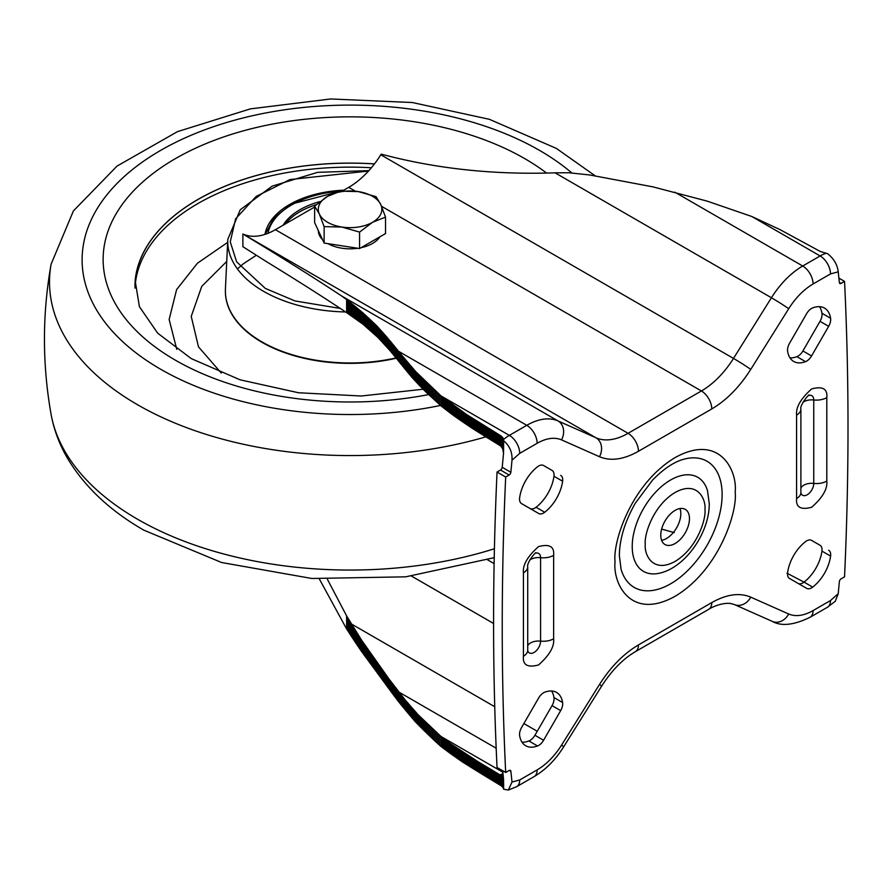 <?xml version="1.0" encoding="UTF-8"?>
<svg xmlns="http://www.w3.org/2000/svg" width="889" height="889" viewBox="0 0 889 889"><rect width="100%" height="100%" fill="white"/><g stroke="black" fill="none" stroke-linecap="round" stroke-linejoin="round"><path stroke-width="1.33" d="M503.218 775.708L499.896 774.808L478.549 762.017L450.078 743.393L440.977 736.47L418.03 714.667L405.162 699.932L388.938 678.918L361.69 640.313L346.621 615.921L346.621 628.956L319.373 579.017M500.74 775.252L500.74 785.509L502.118 786.543L502.118 775.764M502.118 786.543L503.163 787.721L503.163 775.741M502.252 775.797L502.252 786.654M346.621 312.639C324.274 297.693 297.371 280.591 265.922 261.322L242.886 246.698L242.886 233.985C281.88 257.532 314.806 278.213 341.665 296.015L346.621 299.604L346.621 312.639L362.879 324.118L378.003 337.542L390.015 350.633L411.996 377.425L424.475 390.582L440.977 405.873L453.612 415.552L472.137 428.265L500.74 446.034L502.73 448.878L503.518 453.257M838.238 271.834C837.427 264.778 833.893 258.732 827.648 253.698L820.303 251.487L779.909 229.573L751.738 216.472L820.125 255.954A14.668 8.468 60 0 1 830.504 273.923L838.238 271.834A880.221 508.197 120 0 0 839.372 282.613A2.445 1.411 120 0 0 839.872 283.502A2.445 1.411 120 0 0 841.094 283.38L844.55 281.38A3349.719 1933.975 -60 0 1 844.55 576.85L841.094 578.839A2.445 1.411 120 0 0 839.372 581.584A880.221 508.197 120 0 0 838.238 593.674L835.271 601.297L827.459 607.243L810.046 617.299A14.668 8.468 -120 0 0 813.079 610.587C803.823 615.788 795.688 616.933 788.687 613.999A14.668 11.957 -66 0 1 772.352 621.411L734.403 604.553A14.668 11.957 -66 0 0 750.738 597.141C739.548 592.452 726.557 594.274 711.789 602.586A14.668 8.468 -120 0 1 708.744 609.298L635.413 651.648A14.668 8.468 -120 0 0 638.446 644.925C623.667 653.682 610.687 666.85 599.497 684.463A14.668 0.733 -148 0 1 601.564 686.252L563.615 746.916A14.668 0.733 -148 0 0 561.548 745.126C554.536 756.161 546.402 764.418 537.145 769.896A14.668 8.468 -120 0 1 534.111 776.608L516.698 786.665A14.668 8.468 -120 0 0 519.732 779.953L511.997 782.031A880.221 508.197 120 0 0 510.853 771.252A2.445 1.411 120 0 0 510.364 770.374A2.445 1.411 120 0 0 509.141 770.496L505.685 772.485A3349.719 1933.975 -60 0 1 502.229 626.756A3349.719 1933.975 -60 0 1 505.685 477.026L509.141 475.026L500.496 470.037A2.445 1.411 120 0 0 502.207 467.292A880.221 508.197 120 0 0 503.563 452.69L503.285 438.677L502.252 437.032L502.252 447.9M502.252 437.032L500.74 435.766L500.74 446.034M502.118 447.678L502.118 436.899M501.974 447.467L501.974 436.777M501.974 786.421L501.974 775.73M502.385 775.808L502.385 786.776M502.385 437.177L502.385 448.134M501.829 447.256L501.829 436.643M501.829 786.309L501.829 775.697M502.507 775.83L502.507 786.887M502.507 437.31L502.507 448.367M501.685 447.067L501.685 436.521M501.685 786.198L501.685 775.653M502.618 775.83L502.618 787.009M502.618 437.444L502.618 448.623M501.529 446.878L501.529 436.388M501.529 786.076L501.529 775.597M502.73 775.841L502.73 787.121M502.73 437.588L502.73 448.878M502.83 775.83L502.83 787.243M502.83 437.732L502.83 449.145M503.007 787.476L503.007 775.808L502.93 787.365M502.93 437.888L502.93 449.423M503.007 438.044L503.007 449.712M661.616 540.345A20.291 11.713 120 0 0 680.818 513.664A20.291 11.713 120 0 0 679.974 508.541M503.085 775.775L503.085 787.598M503.085 438.199L503.085 450.012M689.464 518.654A20.291 11.713 120 0 0 685.263 509.364A20.291 11.713 120 0 0 669.628 514.798A20.291 11.713 120 0 0 660.771 535.222A20.291 11.713 120 0 0 664.972 544.513A20.291 11.713 120 0 0 680.607 539.067A20.291 11.713 120 0 0 689.464 518.654M503.163 787.721L503.641 789.21M503.518 788.665L503.518 778.831M503.485 788.554L503.485 778.508M503.452 788.432L503.452 778.164M503.418 788.31L503.418 777.775M503.374 788.199L503.374 777.342M503.33 788.076L503.33 776.864M503.285 787.954L503.285 776.341M503.218 787.843L503.218 775.764M503.163 438.355L503.163 450.323M503.218 438.51L503.218 450.645M503.285 438.677L503.285 450.979M503.33 438.844L503.33 451.323M503.374 439.022L503.374 451.69M503.418 439.188L503.418 452.057M503.452 439.366L503.452 452.445M440.977 405.873L440.977 395.894L509.364 435.377A36.671 21.169 120 0 0 503.485 439.544L503.485 452.845M503.518 439.722L503.518 453.212M787.009 573.216L804.034 582.128A30.804 17.791 120 0 0 821.947 551.102A9.779 5.645 120 0 0 820.025 545.257L811.557 540.368A9.779 5.645 120 0 0 805.534 541.623A30.804 17.791 120 0 0 787.621 572.638A9.779 5.645 120 0 0 787.521 574.005A9.779 5.645 120 0 0 789.554 578.483L806.656 588.362A9.779 5.645 120 0 0 812.679 587.118A30.804 17.791 120 0 0 830.593 556.092A9.779 5.645 120 0 0 828.659 550.247M661.627 529.088L674.273 532.6M327.474 579.45L346.621 615.921M346.621 299.604L362.879 312.839L376.88 325.963L415.574 371.446L440.977 395.894L467.081 414.841L500.74 435.766M243.297 234.174A68.464 39.527 120 0 0 275.379 229.684L628.079 433.31A68.464 39.527 -60 0 1 595.997 437.799L242.886 233.985M314.628 207.026L275.379 229.684M355.4 191.202L348.71 187.346L342.343 191.024M348.71 187.346A68.464 39.527 120 0 0 380.792 154.786L733.492 358.423A68.464 39.527 -60 0 1 701.41 390.971L628.079 433.31A14.668 8.468 60 0 1 638.446 451.279L711.789 408.94C726.557 400.194 739.548 387.015 750.738 369.413L788.687 308.739C795.688 297.715 803.823 289.458 813.079 283.98L830.504 273.923M751.738 216.472L707.099 201.103L652.971 186.868L589.896 175L568.938 172.755L555.047 172.822C493.651 174.944 435.71 168.721 381.203 154.13L380.792 154.786M502.863 772.197L440.977 736.47L440.977 746.46L433.999 740.115L415.574 722.012L398.605 701.732L361.69 651.681L346.621 628.956M500.74 785.509L462.102 761.717L440.977 746.46M511.997 782.031L508.397 790.032L503.641 789.243L503.563 779.309A880.221 508.197 120 0 0 502.707 770.774M522.021 742.204A30.804 17.791 120 0 0 528.899 740.97A9.779 5.645 120 0 0 534.934 735.259L552.036 705.633A9.779 5.645 120 0 0 553.969 697.554A30.804 17.791 120 0 0 551.591 690.986M798.044 583.384A9.779 5.645 120 0 0 804.045 582.128L812.679 587.118M789.999 357.9A30.804 17.791 120 0 0 796.888 356.667A9.779 5.645 120 0 0 802.911 350.966L820.025 321.329A9.779 5.645 120 0 0 821.947 313.25A30.804 17.791 120 0 0 819.569 306.683M530.055 508.519A9.779 5.645 120 0 0 536.056 507.263A30.804 17.791 120 0 0 553.969 476.237A9.779 5.645 120 0 0 552.036 470.392L543.579 465.503A9.779 5.645 120 0 0 537.545 466.758A30.804 17.791 120 0 0 519.643 497.773A9.779 5.645 120 0 0 519.543 499.14A9.779 5.645 120 0 0 521.565 503.619L538.678 513.498A9.779 5.645 120 0 0 544.701 512.253A30.804 17.791 120 0 0 562.615 481.227A9.779 5.645 120 0 0 560.681 475.382M500.496 470.037L497.04 472.037A3349.719 1933.975 120 0 0 493.584 621.767A3349.719 1933.975 120 0 0 497.04 767.496L505.685 772.485M523.421 656.238C522.565 664.983 527.599 667.883 538.534 664.961C549.469 655.271 554.503 646.547 553.636 638.791L553.636 555.347C554.503 546.602 549.469 543.69 538.534 546.624C527.599 556.314 522.565 565.037 523.421 572.794L523.421 656.238A14.668 8.468 180 0 0 527.722 650.248L527.722 566.804C526.31 562.859 537.1 550.069 535.923 553.125A9.268 5.356 -60 0 1 540.59 557.681L540.59 641.136A9.268 5.356 -60 0 1 534.978 651.859A9.268 5.356 -60 0 1 527.744 650.704M809.068 395.416A9.268 5.356 -60 0 1 813.757 399.972L813.757 483.416A9.268 5.356 -60 0 1 808.145 494.151A9.268 5.356 -60 0 1 800.911 492.984L800.9 492.928M497.04 472.037L505.685 477.026M509.141 475.026A2.445 1.411 120 0 0 510.853 472.281A880.221 508.197 120 0 0 511.997 460.191L519.732 453.334L537.145 443.289C546.402 438.077 554.536 436.944 561.548 439.877L599.497 456.724C610.687 461.413 623.667 459.591 638.446 451.279M503.641 440.755C509.675 445.878 512.464 452.357 511.997 460.191M838.883 278.113L844.55 281.38M805.534 361.656A9.779 5.645 120 0 0 811.557 355.956L828.659 326.319A9.779 5.645 120 0 0 830.593 318.251A30.804 17.791 120 0 0 824.514 308.105A30.804 17.791 120 0 0 812.679 307.905A9.779 5.645 120 0 0 806.656 313.617L789.554 343.243A9.779 5.645 120 0 0 787.521 350.066A9.779 5.645 120 0 0 787.621 351.322A30.804 17.791 120 0 0 793.699 361.467A30.804 17.791 120 0 0 805.534 361.656L796.888 356.667M560.681 710.622A9.779 5.645 120 0 0 562.615 702.543A30.804 17.791 120 0 0 556.525 692.409A30.804 17.791 120 0 0 544.701 692.209A9.779 5.645 120 0 0 538.678 697.921L521.565 727.546A9.779 5.645 120 0 0 519.543 734.37A9.779 5.645 120 0 0 519.643 735.625A30.804 17.791 120 0 0 525.721 745.771A30.804 17.791 120 0 0 537.545 745.96A9.779 5.645 120 0 0 543.579 740.259L560.681 710.622L552.036 705.633M440.522 405.451A267.978 154.719 180 0 1 160.509 369.168A267.978 154.719 180 0 1 160.676 150.374A267.978 154.719 180 0 1 539.656 150.463A267.978 154.719 180 0 1 571.871 172.977M428.665 394.583A246.953 142.573 180 0 1 175.389 360.189A246.953 142.573 180 0 1 175.533 158.564A246.953 142.573 180 0 1 524.777 158.653A246.953 142.573 180 0 1 546.579 173.066M423.108 389.238L361.267 396.005L298.471 392.749L240.086 379.814L191.291 358.623L157.664 333.153L139.395 306.672L135.139 280.591A215.26 124.282 180 0 1 374.48 163.898M374.436 163.943A215.16 124.227 0 0 0 134.928 286.291M396.016 357.9A124.693 71.998 180 0 1 261.911 341.876A124.693 71.998 180 0 1 225.384 290.97A124.693 71.998 180 0 1 225.428 288.992L227.784 239.441L240.241 209.771L272.123 186.145L317.64 172.333L368.868 170.632M343.799 190.179A85.577 49.406 0 0 0 289.57 204.526A85.577 49.406 0 0 0 264.955 234.396M227.64 242.397L197.447 263.211L176.6 289.625L169.143 319.495L176.778 349.333M283.102 225.228A70.909 40.938 180 0 1 319.951 201.603M316.284 204.67A70.909 40.938 0 0 0 285.38 223.906M379.914 236.807A31.782 18.347 180 0 1 361.045 247.698M357.811 248.275A31.782 18.347 180 0 1 341.854 248.198A31.782 18.347 180 0 1 327.963 243.653M322.54 239.63A31.782 18.347 180 0 1 318.295 230.495M385.537 217.116L385.537 233.563L359.578 248.542L324.129 243.064L314.628 222.594L314.628 206.148L319.373 214.06A31.782 18.347 180 0 1 327.608 196.336A31.782 18.347 180 0 1 358.311 191.591A31.782 18.347 180 0 1 380.781 204.559A31.782 18.347 180 0 1 372.558 222.283L385.537 217.116L380.781 204.559L376.036 196.647L358.311 191.591L340.587 191.157L327.608 196.336L314.628 206.148M341.854 227.039A31.782 18.347 180 0 1 319.373 214.06L324.129 226.617L341.854 227.039A31.782 18.347 0 0 0 372.558 222.283L359.578 232.096L341.854 227.039M324.129 243.064L324.129 226.617M359.578 248.542L359.578 232.096M501.374 446.689L501.374 436.266M501.374 785.965L501.374 775.541M501.218 446.511L501.218 436.143M501.218 785.854L501.218 775.475M501.063 446.345L501.063 436.021M501.063 785.732L501.063 775.408M500.907 446.189L500.907 435.899M500.907 785.62L500.907 775.33M503.619 789.099L503.619 783.487M503.596 788.999L503.596 781.553M503.574 788.887L503.574 779.897M503.552 788.776L503.552 779.131M499.896 774.808A24.448 14.113 120 0 0 503.007 773.586M503.552 439.911L503.552 452.879M503.574 440.099L503.574 451.979M503.596 440.288L503.596 449.978M503.619 440.477L503.619 447.656M494.106 563.593L487.561 559.814M411.551 576.128L493.584 623.478M351.255 623.889L494.74 706.733M523.877 723.557L537.234 731.269M398.839 692.031L496.173 748.238M645.27 544.168C644.069 534.778 653.026 505.697 675.118 492.473C697.209 480.193 706.155 498.929 704.966 509.708C706.155 519.087 697.209 548.169 675.118 561.392C653.026 573.683 644.069 554.936 645.27 544.168M442.1 396.772L442.1 406.762M443.211 397.661L443.211 407.64M444.333 398.55L444.333 408.529M445.467 399.428L445.467 409.418M446.611 400.306L446.611 410.296M447.756 401.183L447.756 411.185M448.912 402.061L448.912 412.063M450.078 402.928L450.078 412.941M451.245 403.806L451.245 413.818M452.423 404.673L452.423 414.685M453.612 405.528L453.612 415.552M454.812 406.395L454.812 416.419M456.013 407.251L456.013 417.285M457.213 408.107L457.213 418.152M458.435 408.962L458.435 419.008M459.646 409.807L459.646 419.864M460.88 410.651L460.88 420.719M462.102 411.496L462.102 421.564M463.347 412.34L463.347 422.419M464.591 413.174L464.591 423.264M465.836 414.007L465.836 424.097M467.081 414.841L467.081 424.942M468.347 415.674L468.347 425.775M469.603 416.497L469.603 426.609M470.87 417.319L470.87 427.431M472.137 418.141L472.137 428.265M473.415 418.963L473.415 429.087M474.693 419.786L474.693 429.909M475.971 420.597L475.971 430.732M477.26 421.408L477.26 431.543M478.549 422.219L478.549 432.354M479.838 423.02L479.838 433.176M481.127 423.831L481.127 433.976M482.427 424.631L482.427 434.788M483.727 425.442L483.727 435.599M485.027 426.242L485.027 436.399M486.327 427.042L486.327 437.199M487.628 427.831L487.628 437.999M488.939 428.631L488.939 438.799M490.239 429.431L490.239 439.599M491.55 430.22L491.55 440.399M492.862 431.021L492.862 441.2M494.173 431.81L494.173 441.989M495.484 432.599L495.484 442.789M496.795 433.399L496.795 443.578M498.118 434.188L498.118 444.378M499.429 434.977L499.429 445.167M400.772 353.9L400.772 363.879M399.694 362.512L399.694 352.533M401.861 355.256L401.861 365.246M402.961 356.622L402.961 366.601M404.051 357.989L404.051 367.968M405.162 359.345L405.162 369.324M406.273 360.701L406.273 370.68M407.395 362.056L407.395 372.035M408.529 363.412L408.529 373.391M409.673 364.757L409.673 374.736M410.829 366.101L410.829 376.08M411.996 367.446L411.996 377.425M413.174 368.779L413.174 378.758M414.363 370.113L414.363 380.092M415.574 371.446L415.574 381.425M416.797 372.769L416.797 382.748M418.03 374.08L418.03 384.07M419.297 375.391L419.297 385.382M420.564 376.703L420.564 386.682M421.853 378.003L421.853 387.993M423.164 379.303L423.164 389.282M424.475 380.592L424.475 390.582M425.809 381.881L425.809 391.871M427.153 383.17L427.153 393.149M428.509 384.448L428.509 394.438M429.865 385.726L429.865 395.716M431.243 387.004L431.243 396.983M432.621 388.282L432.621 398.261M433.999 389.549L433.999 399.539M435.388 390.827L435.388 400.806M436.788 392.093L436.788 402.072M438.177 393.36L438.177 403.339M439.577 394.627L439.577 404.606M347.755 300.46L347.755 313.384M348.899 301.315L348.899 314.117M350.033 302.204L350.033 314.85M351.177 303.093L351.177 315.595M352.333 304.016L352.333 316.351M353.489 304.938L353.489 317.129M354.644 305.883L354.644 317.929M355.811 306.838L355.811 318.751M356.978 307.805L356.978 319.607M358.156 308.794L358.156 320.473M359.334 309.783L359.334 321.351M360.512 310.794L360.512 322.263M361.69 311.817L361.69 323.185M362.879 312.839L362.879 324.118M364.057 313.884L364.057 325.074M365.246 314.928L365.246 326.041M366.424 315.984L366.424 327.019M367.602 317.062L367.602 328.019M368.779 318.14L368.779 329.019M369.957 319.229L369.957 330.041M371.124 320.329L371.124 331.075M372.291 321.429L372.291 332.119M373.447 322.551L373.447 333.186M374.602 323.685L374.602 334.253M375.747 324.818L375.747 335.342M376.88 325.963L376.88 336.442M378.003 327.119L378.003 337.542M379.125 328.297L379.125 338.676M380.236 329.475L380.236 339.809M381.348 330.664L381.348 340.954M382.437 331.864L382.437 342.121M383.537 333.075L383.537 343.298M384.626 334.297L384.626 344.488M385.704 335.531L385.704 345.688M386.793 336.775L386.793 346.91M387.871 338.031L387.871 348.132M388.938 339.298L388.938 349.377M390.015 340.576L390.015 350.633M391.093 341.865L391.093 351.911M392.16 343.165L392.16 353.189M393.238 344.465L393.238 354.489M394.305 345.788L394.305 355.789M395.383 347.121L395.383 357.111M396.461 348.455L396.461 358.445M397.527 349.81L397.527 359.789M398.605 351.166L398.605 361.145M397.527 700.354L397.527 690.375M398.605 691.753L398.605 701.732M396.461 698.976L396.461 688.986M395.383 697.576L395.383 687.586M394.305 696.176L394.305 686.175M393.238 694.754L393.238 684.741M392.16 693.331L392.16 683.308M391.093 691.898L391.093 681.852M390.015 690.453L390.015 680.385M388.938 688.997L388.938 678.918M387.871 687.53L387.871 677.429M386.793 686.052L386.793 675.918M385.704 684.563L385.704 674.407M384.626 683.074L384.626 672.884M383.537 681.563L383.537 671.351M382.437 680.052L382.437 669.806M381.348 678.54L381.348 668.239M380.236 677.007L380.236 666.672M379.125 675.473L379.125 665.094M378.003 673.94L378.003 663.516M376.88 672.384L376.88 661.916M375.747 670.839L375.747 660.316M374.602 669.284L374.602 658.705M373.447 667.717L373.447 657.082M372.291 666.15L372.291 655.46M371.124 664.572L371.124 653.826M369.957 662.994L369.957 652.17M368.779 661.405L368.779 650.515M367.602 659.805L367.602 648.848M366.424 658.193L366.424 647.17M365.246 656.582L365.246 645.47M364.057 654.96L364.057 643.769M362.879 653.326L362.879 642.047M361.69 651.681L361.69 640.313M360.512 650.026L360.512 638.558M359.334 648.359L359.334 636.791M358.156 646.681L358.156 635.002M356.978 644.981L356.978 633.19M355.811 643.269L355.811 631.357M354.644 641.547L354.644 629.501M353.489 639.802L353.489 627.612M352.333 638.035L352.333 625.7M351.177 636.257L351.177 623.767M350.033 634.457L350.033 621.811M348.899 632.646L348.899 619.844M347.755 630.812L347.755 617.888M439.577 745.193L439.577 735.203M438.177 743.926L438.177 733.936M436.788 742.659L436.788 732.669M435.388 741.382L435.388 731.403M433.999 740.115L433.999 730.136M432.621 738.848L432.621 728.869M431.243 737.57L431.243 727.591M429.865 736.292L429.865 726.313M428.509 735.014L428.509 725.035M427.153 733.736L427.153 723.757M425.809 732.447L425.809 722.468M424.475 731.158L424.475 721.179M423.164 729.869L423.164 719.89M421.853 728.569L421.853 718.59M420.564 727.269L420.564 717.29M419.297 725.957L419.297 715.978M418.03 724.646L418.03 714.667M416.797 723.335L416.797 713.345M415.574 722.012L415.574 712.022M414.363 720.679L414.363 710.7M413.174 719.345L413.174 709.366M411.996 718.012L411.996 708.022M410.829 716.667L410.829 706.688M409.673 715.323L409.673 705.344M408.529 713.978L408.529 703.988M407.395 712.622L407.395 702.643M406.273 711.267L406.273 701.288M405.162 709.911L405.162 699.932M404.051 708.555L404.051 698.565M402.961 707.188L402.961 697.209M401.861 705.822L401.861 695.843M400.772 704.466L400.772 694.476M399.694 703.099L399.694 693.109M499.429 784.731L499.429 774.53M498.118 783.942L498.118 773.752M496.795 783.165L496.795 772.974M495.484 782.376L495.484 772.197M494.173 781.598L494.173 771.419M492.862 780.809L492.862 770.63M491.55 780.031L491.55 769.852M490.239 779.242L490.239 769.074M488.939 778.464L488.939 768.285M487.628 777.675L487.628 767.507M486.327 776.886L486.327 766.729M485.027 776.108L485.027 765.94M483.727 775.319L483.727 765.162M482.427 774.53L482.427 764.373M481.127 773.741L481.127 763.584M479.838 772.941L479.838 762.795M478.549 772.152L478.549 762.017M477.26 771.363L477.26 761.228M475.971 770.563L475.971 760.439M474.693 769.774L474.693 759.639M473.415 768.974L473.415 758.85M472.137 768.174L472.137 758.061M470.87 767.374L470.87 757.261M469.603 766.574L469.603 756.461M468.347 765.762L468.347 755.661M467.081 764.962L467.081 754.861M465.836 764.151L465.836 754.061M464.591 763.34L464.591 753.261M463.347 762.529L463.347 752.45M462.102 761.717L462.102 751.638M460.88 760.895L460.88 750.827M459.646 760.073L459.646 750.016M458.435 759.25L458.435 749.205M457.213 758.428L457.213 748.382M456.013 757.595L456.013 747.56M454.812 756.761L454.812 746.727M453.612 755.928L453.612 745.904M452.423 755.083L452.423 745.071M451.245 754.239L451.245 744.226M450.078 753.394L450.078 743.393M448.912 752.55L448.912 742.548M447.756 751.694L447.756 741.693M446.611 750.827L446.611 740.837M445.467 749.96L445.467 739.97M444.333 749.094L444.333 739.103M443.211 748.216L443.211 738.237M442.1 747.338L442.1 737.359M707.533 490.839A54.296 31.348 120 0 0 665.283 483.505A54.296 31.348 120 0 0 632.223 546.502A54.296 31.348 120 0 0 660.06 573.061C686.008 566.982 709.511 532.189 709.255 503.719L707.533 490.839M398.839 351.455L526.777 425.32L509.364 435.377A14.668 8.468 60 0 1 519.732 453.334M341.665 296.015L558.048 420.942A66.753 38.538 120 0 0 526.777 425.32A14.668 8.468 60 0 1 537.145 443.289M599.497 456.724A14.668 11.957 114 0 0 595.997 437.799L558.048 420.942A14.668 11.957 114 0 1 561.548 439.877M711.789 408.94A14.668 8.468 60 0 0 701.41 390.971L381.559 206.304M555.047 172.822L771.43 297.748L733.492 358.423A14.668 0.733 32 0 1 750.738 369.413M674.773 192.146L802.711 266.011A66.753 38.538 120 0 0 771.43 297.748A14.668 0.733 32 0 1 788.687 308.739M825.992 253.343A36.671 21.169 120 0 0 820.125 255.954L802.711 266.011A14.668 8.468 60 0 1 813.079 283.98M529.766 560.003A11.246 6.49 180 0 1 530.577 559.47A11.246 6.49 180 0 1 540.59 557.681A14.668 8.468 180 0 0 553.636 555.347M527.722 645.725A11.246 6.49 180 0 1 530.577 642.925A11.246 6.49 0 0 1 540.59 641.136A14.668 8.468 0 0 0 553.636 638.791M802.934 402.284A11.246 6.49 180 0 1 803.745 401.761A11.246 6.49 -0 0 1 813.757 399.972A14.668 8.468 0 0 0 826.803 397.627C827.67 388.893 822.636 385.982 811.701 388.904C800.767 398.605 795.733 407.329 796.588 415.074L796.588 498.529C795.733 507.263 800.767 510.175 811.701 507.252C822.636 497.551 827.67 488.828 826.803 481.082A14.668 8.468 0 0 1 813.757 483.416A11.246 6.49 0 0 0 803.745 485.216A11.246 6.49 0 0 0 800.889 488.017M684.363 459.08A72.842 42.061 -60 0 1 684.774 458.98A72.842 42.061 -60 0 1 722.124 494.595A72.842 42.061 -60 0 1 677.762 579.106A72.842 42.061 -60 0 1 621.089 569.271L619.355 555.625C619.511 539.19 624.834 521.699 635.324 503.163L652.682 479.949C664.105 468.37 674.807 461.38 684.774 458.98L684.497 459.046M509.353 770.385L510.853 771.252M510.853 472.281L502.207 467.292M839.349 282.369L841.094 283.38M838.238 593.674L830.504 600.531L813.079 610.587M827.459 607.243A14.668 8.468 -120 0 0 830.504 600.531M788.687 613.999L750.738 597.141M711.789 602.586L638.446 644.925M599.497 684.463L561.548 745.126M537.145 769.896L519.732 779.953M553.969 476.237L562.615 481.227M544.701 512.253L536.056 507.263M811.557 355.956L802.911 350.966M828.659 326.319L820.025 321.329M830.593 318.251L821.947 313.25M821.947 551.102L830.593 556.092M562.615 702.543L553.969 697.554M537.545 745.96L528.899 740.97M543.579 740.259L534.934 735.259M527.722 566.804A14.668 8.468 180 0 1 523.421 572.794M796.588 498.529A14.668 8.468 0 0 0 800.889 492.539L800.922 493.017M826.803 481.082L826.803 397.627M800.889 492.539L800.889 409.084A14.668 8.468 180 0 1 796.588 415.074M735.181 492.262C737.592 470.581 719.568 432.865 675.118 457.579C630.668 484.194 612.643 542.712 615.055 561.615C612.643 583.284 630.668 621 675.118 596.286C719.568 569.671 737.592 511.153 735.181 492.262M494.228 557.67L405.728 576.828L311.817 578.483L221.639 562.526L143.796 530.144C109.98 510.731 84.555 486.794 67.52 458.313C59.352 444.333 53.873 429.665 51.084 414.296A300.582 173.533 0 0 0 137.451 519.176A300.582 173.533 0 0 0 494.417 548.746M485.794 436.877A300.582 173.533 180 0 1 137.451 404.684A300.582 173.533 180 0 1 51.084 264.255L73.387 210.949L117.004 166.11L177.444 131.65L250.365 108.88L330.63 98.968L412.329 102.524L489.428 119.326L556.37 148.407L595.074 175.766M225.384 291.159A124.693 71.998 0 0 0 225.384 291.359A124.693 71.998 0 0 0 261.911 342.276A124.693 71.998 0 0 0 396.283 358.234M345.61 311.961A122.349 70.631 180 0 1 263.566 291.325A122.349 70.631 180 0 1 227.784 239.441M340.32 308.45L294.97 300.938L265.3 288.403L236.618 261.822L230.251 241.852L235.629 218.827L256.11 196.469L289.947 179.567L368.491 171.055M371.38 167.754A215.16 124.227 0 0 0 134.995 288.114M221.294 373.08L198.48 346.854L191.235 316.395L201.736 286.391L226.739 261.444M267.956 233.307A82.644 47.717 180 0 1 340.031 191.302M772.352 621.411C781.342 626.501 793.899 625.123 810.046 617.299M708.744 609.298C710.333 608.132 720.512 602.598 730.291 603.42L734.403 604.553M601.564 686.252C611.688 670.462 622.967 658.938 635.413 651.648M534.111 776.608C545.646 769.752 555.481 759.862 563.615 746.916M516.698 786.665L508.397 790.032M800.889 409.084C799.478 405.151 810.268 392.349 809.09 395.405L809.001 395.438M51.084 414.296C42.239 364.279 42.239 314.273 51.084 264.255M256.276 255.299L243.564 263.633L237.43 268.923M343.121 190.568L291.392 204.092L274.023 217.705L265.255 234.296"/></g></svg>
